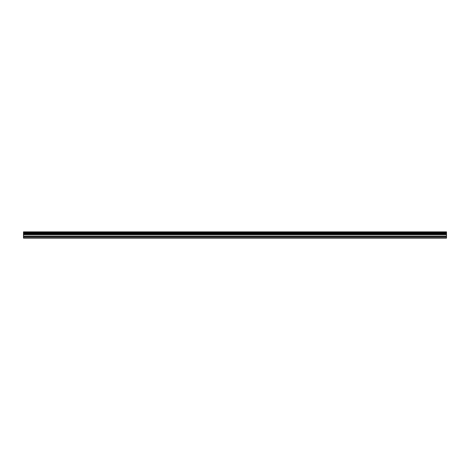 <?xml version="1.0" encoding="UTF-8"?>
<svg xmlns="http://www.w3.org/2000/svg" width="470" height="470" viewBox="0 0 470 470"><rect width="100%" height="100%" fill="white"/><g stroke="black" fill="none" stroke-linecap="round" stroke-linejoin="round"><path stroke-width="0.7" d="M23.5 236.827L23.5 231.863L446.5 231.863L446.5 238.137L23.5 238.137L23.5 236.827L446.5 236.827M446.5 233.349L23.5 233.349M23.5 232.685L446.5 232.685M446.5 232.579L23.5 232.579M446.5 237.808L23.5 237.808M23.5 236.063L446.5 236.063M23.5 234.671L446.5 234.671M23.5 234.166L446.5 234.166M23.5 233.455L446.5 233.455"/></g></svg>
